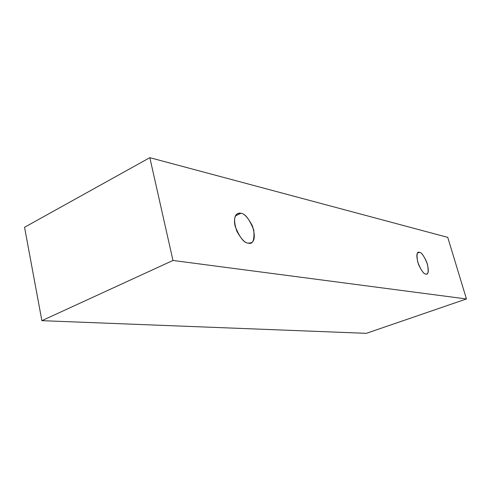 <?xml version="1.0" encoding="UTF-8"?>
<svg xmlns="http://www.w3.org/2000/svg" width="491" height="491" viewBox="0 0 491 491"><rect width="100%" height="100%" fill="white"/><g stroke="black" fill="none" stroke-linecap="round" stroke-linejoin="round"><path stroke-width="0.74" d="M466.45 298.964L172.973 260.463L41.882 320.672L366.341 333.328L466.45 298.964L366.341 333.328L41.882 320.672L172.973 260.463L149.829 157.672L24.55 227.278L41.882 320.672L24.55 227.278L149.829 157.672L447.749 237.368L466.45 298.964L447.749 237.368L149.829 157.672L172.973 260.463L466.45 298.964M419.449 252.343C421.56 252.306 424.212 256.222 427.409 264.103C428.772 271.646 428.25 274.96 425.838 274.039C423.727 274.205 421.033 270.259 417.755 262.2C416.429 254.559 416.994 251.275 419.449 252.343L418.387 252.405C416.313 253 416.368 257.057 418.553 264.557C421.708 271.1 424.138 274.266 425.838 274.039L426.777 273.972C428.839 273.426 428.821 269.442 426.716 262.034C423.623 255.461 421.198 252.233 419.449 252.343L417.565 253.074L419.449 252.343M240.909 213.297C245.083 213.517 249.36 219.066 253.749 229.948C254.633 240.197 252.81 244.586 248.286 243.119C244.076 243.125 239.7 237.515 235.146 226.29C232.722 215.248 237.982 212.161 240.909 213.297L237.748 213.573C233.943 215.365 233.618 221.195 236.76 231.065C241.357 239.234 245.199 243.254 248.286 243.119L251.085 242.824C254.878 241.185 255.302 235.496 252.356 225.756C247.906 217.507 244.088 213.352 240.909 213.297L235.514 215.844L240.909 213.297"/></g></svg>
